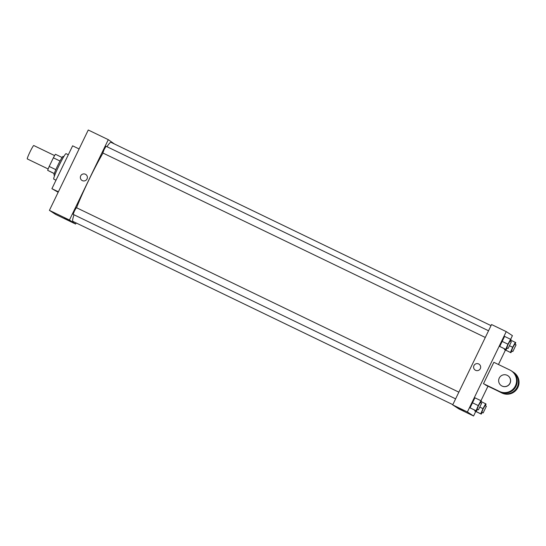 <?xml version="1.0" encoding="UTF-8"?>
<svg xmlns="http://www.w3.org/2000/svg" width="546" height="546" viewBox="0 0 546 546"><rect width="100%" height="100%" fill="white"/><g stroke="black" fill="none" stroke-linecap="round" stroke-linejoin="round"><path stroke-width="0.82" d="M54.62 155.59L33.763 145.523A7.439 0.607 115.8 0 0 30.016 151.89A7.439 0.607 115.8 0 0 27.3 158.927L48.157 168.987M54.286 173.648L47.679 170.352A10.135 0.833 115.8 0 1 49.195 166.448L53.365 157.808A10.135 0.833 115.8 0 1 55.453 154.279L62.087 157.48M54.32 173.553L47.679 170.352M60.019 161.022L53.365 157.808M55.842 169.656L49.195 166.448M54.682 175.437L54.047 175.13A10.415 0.853 -64.2 0 1 54.04 175.13A10.415 0.853 -64.2 0 1 57.828 165.329A10.415 0.853 -64.2 0 1 63.097 156.374L63.732 156.675M68.311 154.757L66.052 153.665A14.135 1.16 115.8 0 0 58.934 165.759A14.135 1.16 115.8 0 0 53.767 179.122L56.006 180.207M79.102 148.949L72.625 145.83L51.911 188.684L58.169 192.26M76.153 222.952L75.628 224.044L55.596 214.38L49.413 210.36L88.261 130.003L108.292 139.667L114.353 143.932M70.7 221.15L64.346 218.079M75.628 224.044L69.444 220.024L49.413 210.36M485.298 337.462L102.819 152.976L104.17 149.474L106.054 146.273L488.533 330.767M455.617 398.853L73.144 214.366L74.495 210.865L76.379 207.664L458.858 392.158M69.444 220.024L108.292 139.667M452.818 404.641L72.891 221.383A43.885 3.597 -64.2 0 1 72.857 221.362A43.885 3.597 -64.2 0 1 73.997 214.776M76.556 207.753A43.885 3.597 -64.2 0 1 103.003 153.057M106.948 146.703A43.885 3.597 -64.2 0 1 111.022 142.329L491.018 325.621M82.323 180.61A3.535 3.522 123.1 0 1 80.91 175.512A3.535 3.522 123.1 0 1 85.79 174.467A3.535 3.522 123.1 0 1 86.93 179.156A3.535 3.522 123.1 0 1 82.323 180.61M58.388 191.81L51.911 188.684M85.79 174.467A3.535 3.522 -56.9 0 0 80.91 175.512A3.535 3.522 -56.9 0 0 81.934 180.392M475.757 411.466L473.573 415.997L458.879 408.913L452.702 404.886L491.55 324.536L506.238 331.62L512.414 335.64L510.633 339.332M507.091 347.973L506.19 349.638L505.739 349.351L507.944 344.185L510.599 339.305L511.042 339.598L510.326 341.277M511.343 341.769L510.005 341.12L508.135 344.308L506.777 347.822L508.108 348.464L511.343 341.769L508.108 348.464M506.19 349.638L499.733 346.451L504.586 336.404L510.599 339.305M505.739 349.351L499.733 346.451L504.586 336.404M507.944 344.185L501.938 341.284M511.814 351.051L510.906 352.716L510.462 352.423L512.667 347.256L515.315 342.376L515.765 342.67L515.049 344.349M516.066 344.84L514.728 344.198L512.858 347.379L511.5 350.894L512.831 351.542L516.066 344.84L512.831 351.542M510.906 352.716L504.449 349.522L504.709 348.928L504.449 349.522L510.462 352.423M512.667 347.256L509.718 345.83M515.315 342.376L510.79 340.192M477.416 409.363L476.508 411.029L476.064 410.742L478.269 405.576L480.917 400.696L481.367 400.989L480.644 402.668M481.668 403.16L480.33 402.518L478.453 405.698L477.095 409.213L478.433 409.862L481.668 403.16L478.433 409.862M476.508 411.029L470.051 407.842L472.256 402.675L474.911 397.802L480.917 400.696M476.064 410.742L470.051 407.842L474.911 397.802M478.269 405.576L472.256 402.675M482.132 412.442L481.231 414.107L480.78 413.813L482.992 408.647L485.64 403.767L486.083 404.06L485.367 405.739M486.384 406.231L485.053 405.589L483.176 408.77L481.818 412.285L483.155 412.933L486.384 406.231L483.155 412.933M481.231 414.107L475.218 411.206L474.774 410.913L475.027 410.319L474.774 410.913L480.78 413.813M482.992 408.647L480.036 407.22M485.64 403.767L481.108 401.583M479.06 364.162A3.535 3.522 -56.9 0 0 474.181 365.206A3.535 3.522 -56.9 0 0 475.204 370.086A3.535 3.522 123.1 0 1 474.181 365.206A3.535 3.522 123.1 0 1 479.06 364.162A3.535 3.522 123.1 0 1 480.2 368.857A3.535 3.522 123.1 0 1 475.204 370.086M473.573 415.997L467.39 411.971L452.702 404.886L491.55 324.536M467.39 411.971L506.238 331.62M505.439 350.075L498.457 364.51M487.933 386.281L480.958 400.723M463.97 410.845L457.616 407.773L463.97 410.845M458.879 408.913L452.702 404.886M457.616 407.773L463.977 410.851M475.218 411.206L474.774 410.913M504.9 349.815L504.449 349.522M500.177 346.744L499.733 346.451M470.502 408.135L470.051 407.842M512.407 371.58A11.903 11.862 123.1 0 1 513.035 371.962L513.656 372.365A11.903 11.862 123.1 0 1 517.499 388.165A11.903 11.862 123.1 0 1 501.986 393.052L485.421 384.753M511.186 370.754L511.8 371.157A11.903 11.862 -56.9 0 1 515.642 386.957A11.903 11.862 -56.9 0 1 500.129 391.851L483.49 383.715L493.85 362.291L509.868 370.017A11.903 11.862 123.1 0 1 515.028 386.554A11.903 11.862 123.1 0 1 499.515 391.448L483.49 383.715M513.035 371.962A11.903 11.862 123.1 0 1 516.878 387.762A11.903 11.862 123.1 0 1 501.365 392.656L485.339 384.923M507.835 375.675L507.937 375.744A5.951 5.931 123.1 0 1 510.032 383.306A5.951 5.931 123.1 0 1 501.446 385.722L501.344 385.653A5.951 5.931 123.1 0 1 499.617 377.429A5.951 5.931 123.1 0 1 507.835 375.675A5.951 5.931 123.1 0 1 509.93 383.244A5.951 5.931 123.1 0 1 501.344 385.653M500.129 391.851L499.515 391.448M501.986 393.052L501.365 392.656"/></g></svg>
